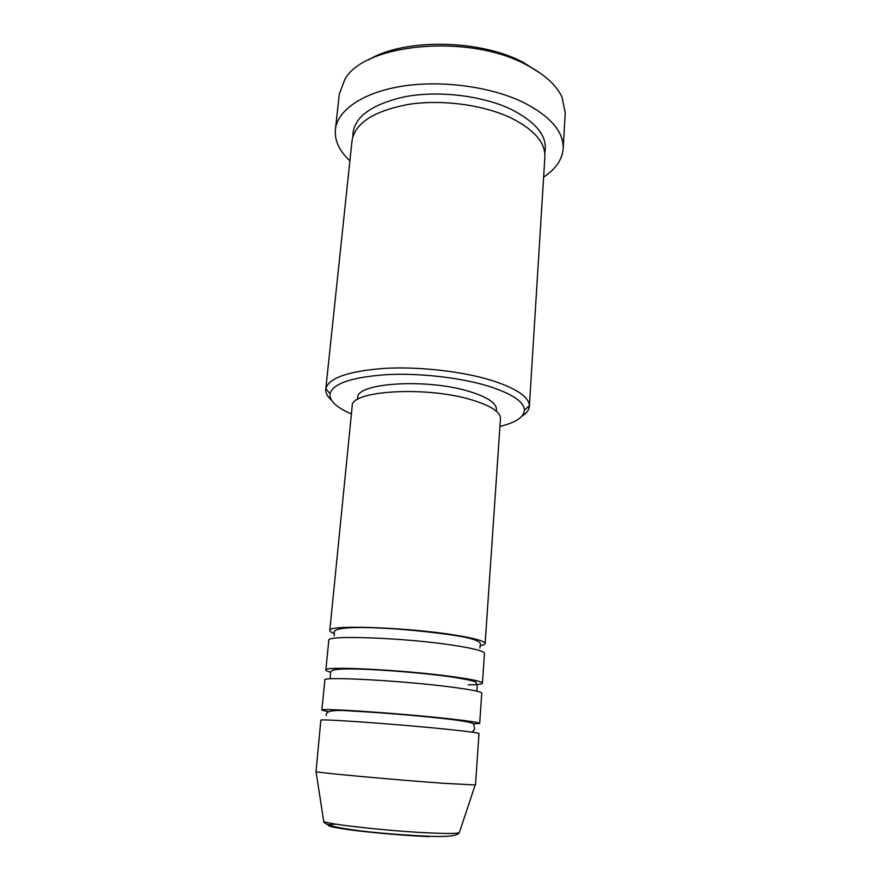<?xml version="1.0" encoding="UTF-8"?>
<svg xmlns="http://www.w3.org/2000/svg" width="881" height="881" viewBox="0 0 881 881"><rect width="100%" height="100%" fill="white"/><g stroke="black" fill="none" stroke-linecap="round" stroke-linejoin="round"><path stroke-width="1.32" d="M334.351 633.483C331.267 632.393 329.747 631.402 329.791 630.51C326.444 624.541 407.132 627.195 455.224 635.135C474.947 638.362 484.924 641.17 485.134 643.559C485.035 644.452 483.372 645.167 480.145 645.729M330.749 672.214C327.468 671.366 325.827 670.628 325.849 670L328.811 640.322C325.408 634.805 406.24 637.8 454.453 645.443C474.231 648.537 484.242 651.191 484.462 653.394L482.436 683.149C482.138 684.207 477.381 684.768 468.141 684.856M325.849 670C322.281 665.838 403.542 669.857 452.14 676.597C472.073 679.339 482.171 681.52 482.436 683.149M328.095 711.672L321.851 710.13L324.858 679.978C321.224 676.267 402.639 680.639 451.358 687.07C471.346 689.68 481.478 691.706 481.753 693.149L479.693 723.389L473.273 723.863M321.851 710.13C318.041 707.828 399.886 713.269 449.002 718.753C469.144 720.988 479.374 722.53 479.693 723.389M448.209 729.402C468.406 731.516 478.669 732.893 479 733.543L475.487 784.971L444.2 783.341C396.857 779.993 317.534 772.736 316.026 771.69L320.838 720.262C316.973 718.444 398.961 724.237 448.209 729.402M499.945 426.415C515.848 422.561 524.008 417.087 524.426 410.017C523.942 401.703 512.081 393.785 488.845 386.263C460.906 377.63 419.455 372.883 386.33 374.656C351.816 377.167 333.04 383.51 330.001 393.686C329.23 400.734 336.366 407.485 351.409 413.938M331.487 400.205C327.336 396.538 325.419 392.882 325.739 389.248L325.816 388.697C328.855 377.883 348.48 371.099 384.689 368.357C419.466 366.43 463.065 371.43 492.325 380.603C516.651 388.587 529.007 396.99 529.382 405.8L529.36 406.35C529.074 409.984 526.574 413.266 521.871 416.195M368.313 59.996C403.498 38.213 479.903 39.083 523.479 62.485L542.3 74.599M563.157 148.735L565.239 113.021L562.122 97.384C556.528 85.215 544.579 74.356 526.276 64.787C469.066 33.423 364.558 43.334 344.967 79.147L339.295 94.047L335.386 129.617C337.368 110.257 362.807 92.384 402.386 86.162C441.91 79.94 491.312 86.712 523.721 102.548C550.658 116.457 563.807 131.853 563.157 148.735C562.21 159.681 555.713 169.13 543.632 177.07M325.739 389.248L352.037 140.663C355.032 123.021 373.863 110.929 408.52 104.387C441.766 99.234 483.273 104.773 510.848 117.867C534.073 129.518 545.427 142.524 544.887 156.862L529.36 406.35M329.791 630.51L352.191 406.119C350.065 390.448 427.45 385.812 472.69 400.183C491.29 405.987 500.551 412.121 500.474 418.563L485.134 643.559M357.532 399.5L357.708 397.749C355.814 382.706 428.056 378.147 470.344 391.781C487.81 397.32 496.499 403.19 496.432 409.401L496.311 411.152M349.911 160.794C339.328 150.959 334.483 140.564 335.386 129.617M429.124 836.642C405.546 835.684 369.778 832.589 348.259 829.627C326.521 826.444 322.457 824.616 336.068 824.164M323.635 820.707L323.734 821.334C325.507 824.176 392.276 831.477 432.483 833.052C448.154 833.69 457.085 833.58 459.287 832.721L459.486 832.116M352.818 136.742C352.719 117.9 370.229 104.542 405.315 96.646C439.068 90.347 482.777 95.699 511.432 109.475C536.97 122.624 548.081 137.084 544.777 152.865M475.167 785.048L459.287 832.721C457.47 835.783 447.889 836.983 430.534 836.322C389.964 834.637 323.481 828.911 323.734 821.334L316.026 771.69M334.174 635.884L334.384 633.153C329.241 622.845 409.456 628.527 454.332 635.388C473.67 638.329 482.281 641.665 480.167 645.388L479.914 648.119M330.144 678.833L330.353 674.571C331.146 670.65 327.82 668.646 356.904 669.009C383.4 669.703 424.543 673.139 451.127 676.861C468.373 679.658 476.687 681.564 476.07 682.588L477.238 686.905L476.731 691.145M326.3 715.625C326.532 714.326 323.36 708.577 351.816 711.055C378.323 712.355 420.655 715.89 447.867 719.05C470.245 721.737 473.394 723.235 473.769 724.336L474.385 728.058C474.947 728.752 474.209 730.118 472.161 732.166M330.001 393.686L325.816 388.697M524.426 410.017L529.382 405.8"/></g></svg>
